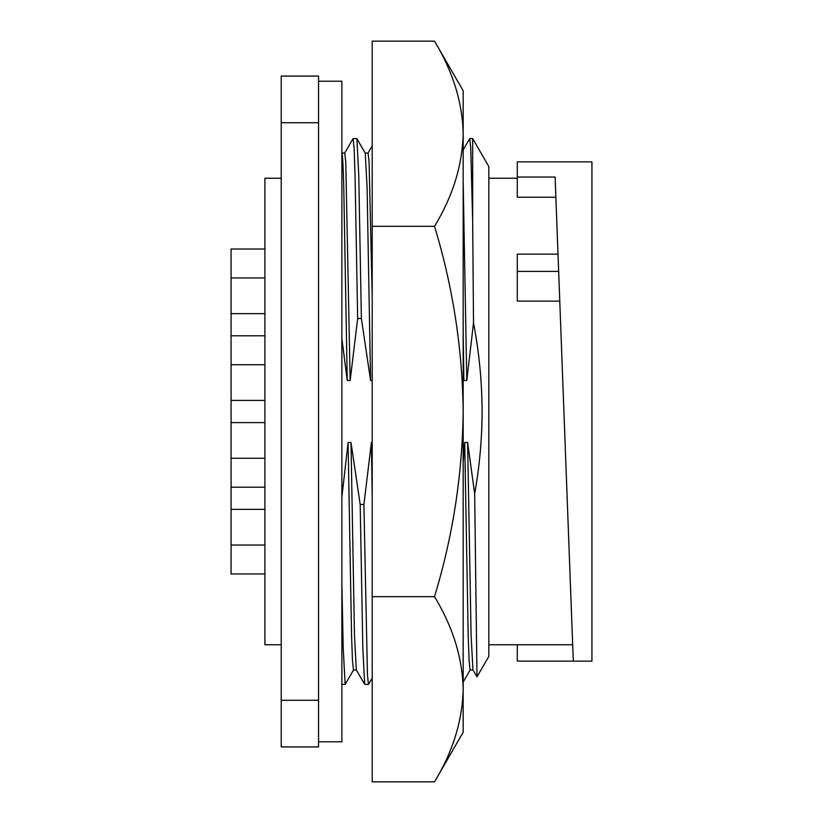 <?xml version="1.0" encoding="UTF-8"?>
<svg xmlns="http://www.w3.org/2000/svg" width="823" height="823" viewBox="0 0 823 823"><rect width="100%" height="100%" fill="white"/><g stroke="black" fill="none" stroke-linecap="round" stroke-linejoin="round"><path stroke-width="1.23" d="M434.523 226.325C452.876 286.785 462.423 348.51 463.174 411.5C462.403 474.634 452.845 536.359 434.523 596.675L372.202 596.675L372.202 781.85L434.523 781.85C452.845 751.697 462.403 720.835 463.174 689.263L463.174 133.738C462.331 165.485 452.784 196.347 434.523 226.325L372.202 226.325L372.202 596.675M434.523 596.675C452.876 626.91 462.423 657.772 463.174 689.263L463.174 732.233L434.523 781.85M434.523 41.15C452.907 71.519 462.454 102.381 463.174 133.738L463.174 90.767L434.523 41.15L372.202 41.15L372.202 226.325M455.51 87.145L455.222 86.25M372.202 681.177L372.202 634.605M463.174 147.07L463.174 144.797M264.903 573.97L231.068 573.97L231.068 249.03L264.903 249.03M372.202 296.013L369.095 162.162L368.076 153.047L365.206 153.047M372.202 380.493L370.576 380.493L367.099 187.675L365.258 153.14L356.812 138.583L353.005 138.665L344.652 153.14M472.669 221.428L472.669 138.583L469.727 138.583L470.756 148.212L472.669 221.428L473.513 322.904L466.795 380.493L463.174 182.058M466.795 380.493L463.874 380.493L463.174 332.245M469.727 138.583L463.174 149.858M472.669 138.583L488.831 166.575L488.831 656.425L476.98 676.856L474.676 493.718C479.552 466.456 482.031 439.05 482.093 411.5C482 381.81 479.14 352.275 473.513 322.904M353.098 138.583L354.127 148.212L355.042 175.145L357.666 318.522L361.379 318.522L358.756 175.145L356.904 138.665M517.286 644.759L517.286 661.136L573.292 661.136L555.114 177.038L555.875 197.211L517.286 197.211L517.286 177.038L555.114 177.038M517.286 177.038L517.286 161.864L591.932 161.864L591.932 661.136L573.292 661.136M281.229 644.759L264.903 644.759L264.903 178.241L281.229 178.241M318.552 81.199L341.874 81.199L341.874 741.801L318.552 741.801M318.552 746.924L281.229 746.924L281.229 700.28L318.552 700.28L318.552 746.924M281.229 122.72L281.229 76.076L318.552 76.076L318.552 122.72L281.229 122.72L281.229 700.28M318.552 122.72L318.552 700.28M573.292 161.864L591.932 161.864M558.663 271.384L559.774 301.136L517.286 301.136L517.286 271.384L558.663 271.384M558.015 254.142L517.286 254.142L517.286 271.384M353.602 669.86L345.146 684.417L343.201 647.855L341.874 583.6M476.98 676.856L472.937 669.86L471.095 635.325L467.629 442.507L474.676 493.718M472.988 669.953L470.128 669.953L469.1 660.838L468.184 635.325L464.717 442.507L467.629 442.507M463.174 462.464L464.717 442.507M463.874 380.493L463.174 372.768M372.202 495.93L371.41 442.507L372.202 442.507M372.202 678.049L368.478 684.417L367.449 674.788L363.91 504.478L371.41 442.507M363.91 504.478L360.196 504.478L362.82 647.855L364.671 684.335L356.308 669.86L354.466 635.325L350.999 442.507L360.196 504.478M368.478 684.417L364.671 684.335M356.359 669.953L353.499 669.953L352.47 660.838L351.555 635.325L348.088 442.507L350.999 442.507M370.576 380.493L361.379 318.522M341.874 497.143L348.088 442.507M357.666 318.522L350.166 380.493L345.773 162.162L344.755 153.047L341.884 153.047M350.166 380.493L347.244 380.493L343.777 187.675C343.212 165.68 342.574 154.148 341.874 153.057M347.244 380.493L341.874 338.531M231.068 487.195L264.903 487.195M231.068 545.042L264.903 545.042M231.068 313.645L264.903 313.645M231.068 458.267L264.903 458.267M231.068 400.42L264.903 400.42M572.674 644.759L488.831 644.759M517.286 178.241L488.831 178.241M345.146 684.417L341.874 684.417M463.174 682.082L470.18 669.953M372.202 145.825L368.025 153.047M231.068 364.733L264.903 364.733M231.068 422.58L264.903 422.58M231.068 277.958L264.903 277.958M231.068 335.805L264.903 335.805M231.068 509.355L264.903 509.355"/></g></svg>
